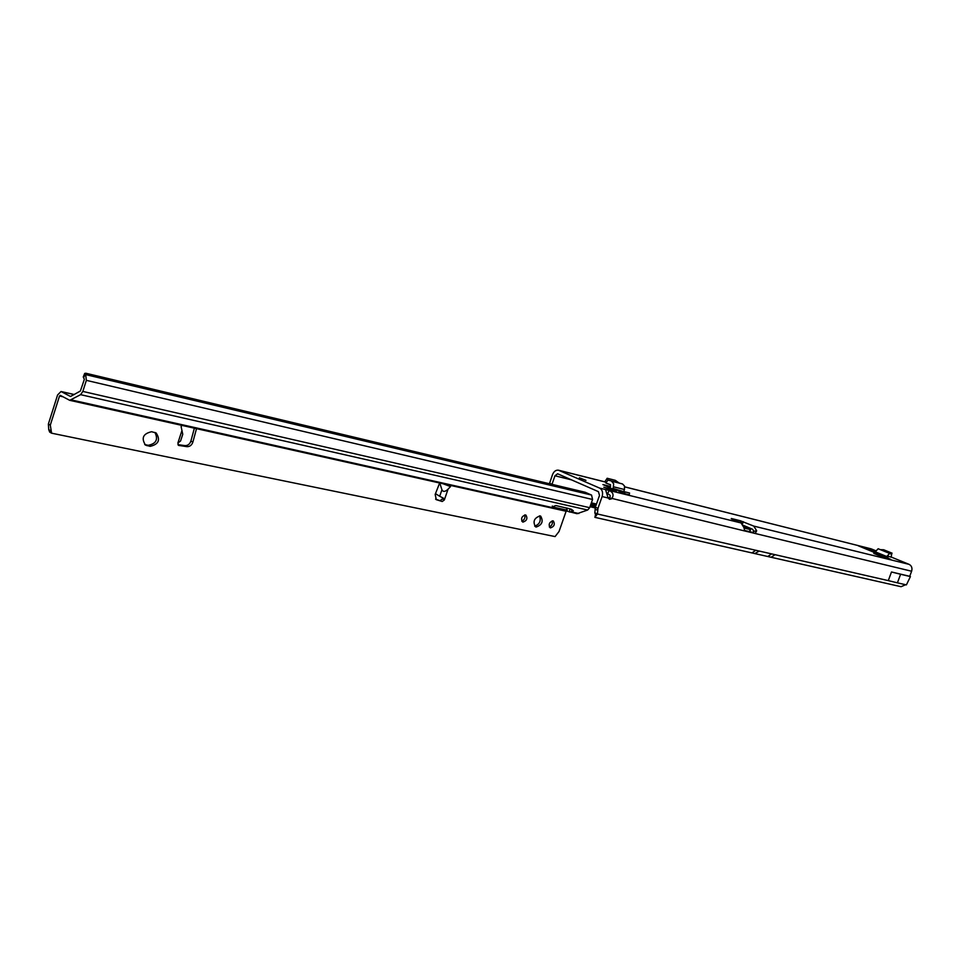 <?xml version="1.0" encoding="UTF-8"?>
<svg xmlns="http://www.w3.org/2000/svg" width="960" height="960" viewBox="0 0 960 960"><rect width="100%" height="100%" fill="white"/><g stroke="black" fill="none" stroke-linecap="round" stroke-linejoin="round"><path stroke-width="1.44" d="M579.36 477.792L585.984 480.36L579.36 477.792M611.724 490.212L603.804 487.212L611.304 489.348L616.416 491.58L611.652 490.428M608.088 498L609.54 499.296L611.604 498.852C614.112 495.324 613.332 492.528 609.24 490.464L605.544 489.552L608.088 498L602.112 496.56L597.96 508.368L597.432 513.996L594.84 512.82L595.536 514.632L594.888 517.344L597.432 513.996L759.288 551.076L754.884 553.536M905.652 584.724L901.08 586.704L771.168 557.28L775.032 554.676L888.708 580.716M610.584 486.48L602.892 484.56L613.14 489.276L613.632 483.708L611.496 481.176L622.512 483.96L624.516 486.024L624.456 489.528L613.428 486.78M874.476 552.516L858.18 545.76L866.256 547.752L866.7 549.324M869.424 550.44L871.404 549.492L866.256 547.752L866.004 549.036M740.22 520.704L753.732 526.08L756.672 530.76L753.888 531.336L752.58 529.26L743.448 525.384M624.732 486.9L871.188 548.856L875.316 550.548M891.156 557.028L909.12 564.372C911.664 565.764 912.492 568.056 911.616 571.236L909.732 576.3L891.48 571.98L888.288 580.62L897.408 582.84L906.396 584.892L910.416 576.588L909.732 576.3M549.444 483.72L552.492 474.684C553.848 471.396 555.84 469.896 558.468 470.196L599.664 488.112C602.376 489.732 603.192 492.552 602.112 496.56M753.888 531.336L752.652 532.416L755.196 533.496L744.624 530.94L744 527.676L741.06 522.96L731.232 518.796M624.576 493.644L629.244 494.796L629.568 493.02L624.9 491.868L624.576 493.644L618.384 490.968L624.9 491.868M887.436 557.832L890.832 559.5L885.24 558.12L873.792 553.416L878.148 548.748L889.524 553.392M607.476 493.812L609.24 490.464L741.06 522.96M549.528 483.192L552 484.296L554.964 475.776L557.616 473.784L598.416 491.652L599.508 495.408L595.356 507.204L594.84 512.82M744.756 530.988L609 497.7C610.92 496.332 610.596 495.096 608.004 493.992M868.596 548.34L873.216 550.236L871.116 551.136M595.248 507.912L590.028 506.7M871.188 548.856L624.72 486.852M867.312 549.576L867.036 548.796M874.836 550.776L873.216 550.236L873.6 552.156M732.828 519.48L731.34 518.508L740.22 520.716L741.48 522.612L738.492 521.868M741.708 523.296L741.48 522.612M744.048 528.06L750.516 529.596L743.88 526.728M911.616 571.236L755.196 533.496L756.672 530.76M597.96 508.368L595.356 507.204M752.652 532.416L744.336 530.412M609 497.7L608.136 498.096M611.496 490.416L611.496 489.612M891.48 571.98L900.6 574.26L897.408 582.84M900.6 574.26L910.416 576.588M610.116 487.968L610.548 484.74L605.976 483.108L607.368 480.816L605.976 483.108M605.928 483L605.232 481.2L607.176 478.26L615.288 480.324L619.212 483.06L611.496 481.176M608.184 480.276L607.368 480.816M612.876 488.364L623.904 491.724M619.212 483.06L622.512 483.96M623.892 491.1L624.456 489.528M607.176 478.26L607.824 480.072M874.32 552.924L885.768 557.628L889.596 553.416L891.696 554.316L891.096 557.172L888.408 556.236L887.124 558.588M891.696 554.316L891.204 556.644M892.068 553.176L883.656 549.756L880.428 549.684M536.184 527.04C542.1 524.928 543.6 521.292 540.672 516.12L540.048 515.904C534.132 517.98 532.62 521.616 535.524 526.812L536.184 527.04M534.684 526.152C539.664 524.292 541.272 520.86 539.52 515.844M550.512 527.892C554.232 526.548 555.18 524.244 553.356 520.992L552.972 520.86C549.24 522.18 548.292 524.484 550.116 527.748L550.512 527.892M549.324 526.944C551.904 525.684 552.84 523.656 552.156 520.86M523.008 522.096C526.836 520.752 527.808 518.412 525.9 515.088L525.492 514.944C521.652 516.264 520.68 518.604 522.576 521.952L523.008 522.096M521.772 521.16C524.484 519.9 525.456 517.824 524.7 514.932M450.54 485.436L450.504 486.576L448.02 489.216C445.116 491.904 443.088 492.084 441.936 489.756L439.764 483.024M180.588 440.94L182.76 434.28L181.104 426.552L181.956 425.412M144.72 444.552L148.188 445.296C156.12 443.796 158.376 439.512 154.956 432.456M566.22 510.948L559.032 531.516L555.072 536.58L51.588 433.188L49.68 432.096L48.732 429.612L48.384 424.008L57.588 394.968L61.032 391.512L70.512 396.48L80.388 391.02L84.36 379.32L83.244 376.98L84.696 373.428L85.884 373.248L585.204 492.264L591.552 495.06L592.56 499.476L589.68 507.684L587.64 510.024L80.604 394.668L69.696 400.32L564.936 510.996M177.936 444.636L184.98 445.62C187.812 445.68 189.78 444.168 190.896 441.072L194.376 428.184M435.6 499.128L442.236 501.504L444.336 499.968L443.652 498.324L439.704 496.26L441.936 489.756M448.02 489.216L444.336 499.968L442.332 499.008L440.232 500.532M442.332 499.008L442.572 497.664M151.596 431.724C143.076 433.68 141.048 438.144 145.512 445.116L150.144 446.352C158.652 444.336 160.644 439.872 156.132 432.948L151.596 431.724M439.644 483L435.168 494.436L436.296 499.668L442.236 501.504M180.576 441L177.888 443.016L178.608 445.392L186.96 446.664C189.78 446.724 191.76 445.212 192.876 442.104L196.512 428.664M51.588 433.188L50.304 425.1L59.52 396.012L60.3 395.352L69.696 400.32M439.704 496.26L435.468 493.668M566.256 510.936L577.056 513.708L587.64 510.024M566.832 508.056L571.284 509.244M569.94 512.124L573.336 510.78L571.176 509.172L555.78 505.536L552.432 506.892L566.808 510.12L565.068 511.032M578.82 513.528L571.908 511.98L571.536 509.412M570.84 509.268L570.096 509.1L569.136 511.872M80.604 394.668L82.836 391.428L86.352 380.352L85.68 374.604L84.696 373.416M771.096 557.256L901.08 586.704M621.888 491.448L613.14 489.276M909.12 564.372L753.732 526.08M559.128 470.412L605.58 482.088M605.544 489.552L599.664 488.112M775.032 554.676L759.288 551.076M554.964 475.776L571.644 479.904M591.372 502.848L596.472 504.048M595.548 506.664L590.448 505.476M590.772 504.564L595.872 505.752M591.24 503.244L596.328 504.444M743.316 521.688L742.5 523.968M750.24 529.572L749.484 531.66M771.612 553.896L767.772 556.512L594.948 517.356L751.92 552.912L755.784 550.272M597.66 510.252L595.056 509.088M755.052 533.472L752.508 532.392M611.304 489.348L610.98 490.272M618.72 482.796L607.872 480.048M886.26 556.32L874.8 551.628M891.636 554.28L889.956 553.584M771.204 557.28L767.64 556.476M181.968 430.464L177.888 443.016M59.52 396.012L62.928 396.78M74.28 394.572L61.464 391.668M566.628 510.792L71.484 399.948M566.496 507.96L566.808 510.12M552.312 506.04L552.432 506.892M82.836 391.428L589.68 507.684M592.56 499.476L86.352 380.352M591.552 495.06L85.68 374.604M83.676 377.7L85.128 374.136M436.02 499.5L436.704 499.824M184.98 445.62L186.96 446.664M190.896 441.072L192.876 442.104M178.224 445.08L179.172 445.584M48.384 424.008L50.304 425.1M48.732 429.612L50.64 430.704M49.632 431.388L51.552 432.492M442.968 483.744L450.504 486.576M145.116 444.648L147.072 445.716M148.188 445.296L150.144 446.352M558.66 470.244L605.556 482.028M750.516 529.596L749.748 531.72M594.876 517.332L595.548 514.5M878.148 548.748L889.548 553.404M74.352 394.536L61.14 391.536M566.832 508.032L567.168 510.348"/></g></svg>

